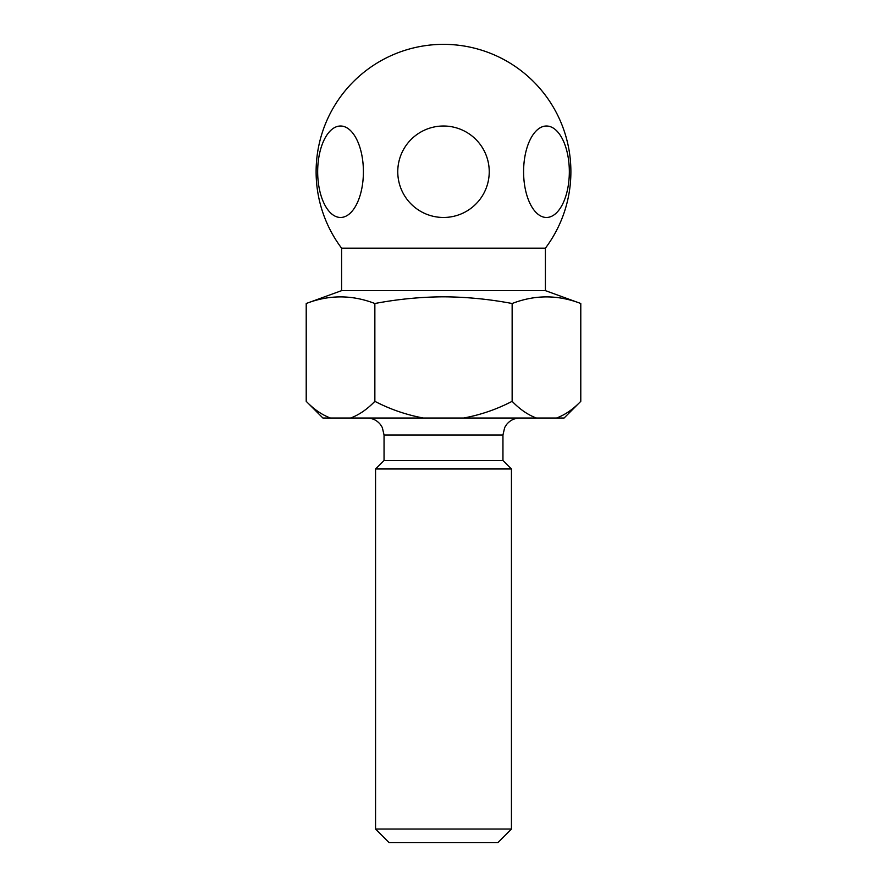 <?xml version="1.0" encoding="UTF-8"?>
<svg xmlns="http://www.w3.org/2000/svg" width="887" height="887" viewBox="0 0 887 887"><rect width="100%" height="100%" fill="white"/><g stroke="black" fill="none" stroke-linecap="round" stroke-linejoin="round"><path stroke-width="1.33" d="M443.5 126.009A45.736 45.736 0 0 1 489.236 171.734A45.736 45.736 0 0 1 443.5 217.47A45.736 45.736 0 0 1 397.764 171.734A45.736 45.736 0 0 1 443.5 126.009M341.595 248.172A127.384 127.384 0 0 1 443.5 44.35A127.384 127.384 0 0 1 545.405 248.172L341.595 248.172L341.595 290.637L306.215 303.509L306.215 401.323C313.887 409.306 321.959 414.872 330.452 418.021L322.901 418.021L306.215 401.323M523.596 171.734A45.736 22.862 -90 0 1 546.47 126.009A45.736 22.862 -90 0 1 569.332 171.734A45.736 22.862 -90 0 1 546.47 217.47A45.736 22.862 -90 0 1 523.596 171.734M545.405 248.172L545.405 290.637L341.595 290.637M306.215 303.509C329.088 294.684 351.973 294.684 374.857 303.509C397.709 299.185 420.593 296.945 443.5 296.812C466.429 296.945 489.314 299.185 512.143 303.509C535.027 294.684 557.912 294.684 580.785 303.509L580.785 401.323C573.146 409.284 565.063 414.85 556.548 418.021L330.452 418.021M497.851 842.65L389.149 842.65L375.556 829.057L511.444 829.057L497.851 842.65M367.063 418.021C372.507 418.143 376.953 420.294 380.401 424.496L382.319 427.534L384.049 435.007L502.951 435.007L502.951 460.486L384.049 460.486L375.556 468.979L375.556 829.057M502.951 460.486L511.444 468.979L375.556 468.979M580.785 401.323L564.099 418.021L556.548 418.021M423.332 418.021C406.279 414.839 390.114 409.273 374.857 401.323C367.207 409.284 359.124 414.85 350.62 418.021M536.38 418.021C527.898 414.872 519.815 409.306 512.143 401.323C496.764 409.317 480.61 414.883 463.668 418.021M512.143 303.509L512.143 401.323M374.857 303.509L374.857 401.323M317.668 171.734A45.736 22.862 90 0 1 340.53 126.009A45.736 22.862 90 0 1 363.404 171.734A45.736 22.862 90 0 1 340.53 217.47A45.736 22.862 90 0 1 317.668 171.734M545.405 290.637L580.785 303.509M511.444 468.979L511.444 829.057M384.049 435.007L384.049 460.486M502.951 435.007L504.681 427.534L506.599 424.496C510.047 420.294 514.493 418.143 519.937 418.021"/></g></svg>
